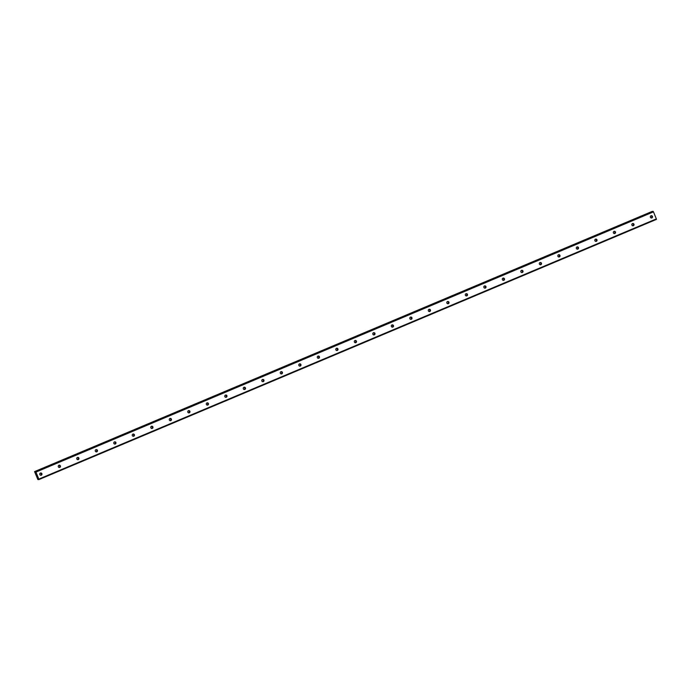 <?xml version="1.0" encoding="UTF-8"?>
<svg xmlns="http://www.w3.org/2000/svg" width="691" height="691" viewBox="0 0 691 691"><rect width="100%" height="100%" fill="white"/><g stroke="black" fill="none" stroke-linecap="round" stroke-linejoin="round"><path stroke-width="1.04" d="M651.103 217.941A1.149 1.123 89 0 0 651.069 215.765M651.872 217.907A1.149 1.123 89 0 0 651.423 215.704A1.149 1.123 89 0 0 650.343 217.078A1.149 1.123 89 0 0 651.872 217.907M40.527 475.218A1.149 1.123 89 0 0 40.484 473.05M41.296 475.183A1.149 1.123 89 0 0 40.838 472.981A1.149 1.123 89 0 0 39.758 474.363A1.149 1.123 89 0 0 41.296 475.183M59.029 467.427A1.149 1.123 89 0 0 58.985 465.25M59.797 467.392A1.149 1.123 89 0 0 59.34 465.19A1.149 1.123 89 0 0 58.26 466.563A1.149 1.123 89 0 0 59.797 467.392M77.53 459.627A1.149 1.123 89 0 0 77.487 457.459M78.299 459.593A1.149 1.123 89 0 0 77.85 457.39A1.149 1.123 89 0 0 76.761 458.772A1.149 1.123 89 0 0 78.299 459.593M96.032 451.836A1.149 1.123 89 0 0 95.989 449.66M96.8 451.802A1.149 1.123 89 0 0 96.351 449.591A1.149 1.123 89 0 0 95.263 450.973A1.149 1.123 89 0 0 96.8 451.802M114.533 444.037A1.149 1.123 89 0 0 114.499 441.86M115.302 444.002A1.149 1.123 89 0 0 114.853 441.799A1.149 1.123 89 0 0 113.765 443.173A1.149 1.123 89 0 0 115.302 444.002M133.035 436.237A1.149 1.123 89 0 0 133 434.069M133.804 436.202A1.149 1.123 89 0 0 133.354 434A1.149 1.123 89 0 0 132.266 435.382A1.149 1.123 89 0 0 133.804 436.202M151.536 428.446A1.149 1.123 89 0 0 151.502 426.269M152.305 428.411A1.149 1.123 89 0 0 151.856 426.209A1.149 1.123 89 0 0 150.776 427.582A1.149 1.123 89 0 0 152.305 428.411M170.038 420.646A1.149 1.123 89 0 0 170.003 418.47M170.807 420.612A1.149 1.123 89 0 0 170.357 418.409A1.149 1.123 89 0 0 169.278 419.791A1.149 1.123 89 0 0 170.807 420.612M188.539 412.847A1.149 1.123 89 0 0 188.505 410.679M189.317 412.812A1.149 1.123 89 0 0 188.859 410.609A1.149 1.123 89 0 0 187.779 411.991A1.149 1.123 89 0 0 189.317 412.812M207.05 405.056A1.149 1.123 89 0 0 207.006 402.879M207.818 405.021A1.149 1.123 89 0 0 207.36 402.818A1.149 1.123 89 0 0 206.281 404.192A1.149 1.123 89 0 0 207.818 405.021M225.551 397.256A1.149 1.123 89 0 0 225.508 395.088M226.32 397.221A1.149 1.123 89 0 0 225.862 395.019A1.149 1.123 89 0 0 224.782 396.401A1.149 1.123 89 0 0 226.32 397.221M244.053 389.465A1.149 1.123 89 0 0 244.009 387.288M244.821 389.43A1.149 1.123 89 0 0 244.372 387.219A1.149 1.123 89 0 0 243.284 388.601A1.149 1.123 89 0 0 244.821 389.43M262.554 381.665A1.149 1.123 89 0 0 262.511 379.489M263.323 381.631A1.149 1.123 89 0 0 262.874 379.428A1.149 1.123 89 0 0 261.785 380.801A1.149 1.123 89 0 0 263.323 381.631M281.056 373.866A1.149 1.123 89 0 0 281.021 371.698M281.824 373.831A1.149 1.123 89 0 0 281.375 371.628A1.149 1.123 89 0 0 280.287 373.01A1.149 1.123 89 0 0 281.824 373.831M299.557 366.075A1.149 1.123 89 0 0 299.523 363.898M300.326 366.04A1.149 1.123 89 0 0 299.877 363.837A1.149 1.123 89 0 0 298.788 365.211A1.149 1.123 89 0 0 300.326 366.04M318.059 358.275A1.149 1.123 89 0 0 318.024 356.107M318.827 358.24A1.149 1.123 89 0 0 318.378 356.038A1.149 1.123 89 0 0 317.299 357.42A1.149 1.123 89 0 0 318.827 358.24M336.56 350.484A1.149 1.123 89 0 0 336.526 348.307M337.329 350.449A1.149 1.123 89 0 0 336.88 348.238A1.149 1.123 89 0 0 335.8 349.62A1.149 1.123 89 0 0 337.329 350.449M355.062 342.684A1.149 1.123 89 0 0 355.027 340.508M355.839 342.65A1.149 1.123 89 0 0 355.381 340.447A1.149 1.123 89 0 0 354.302 341.82A1.149 1.123 89 0 0 355.839 342.65M373.572 334.885A1.149 1.123 89 0 0 373.529 332.716M374.341 334.85A1.149 1.123 89 0 0 373.883 332.647A1.149 1.123 89 0 0 372.803 334.029A1.149 1.123 89 0 0 374.341 334.85M392.073 327.093A1.149 1.123 89 0 0 392.03 324.917M392.842 327.059A1.149 1.123 89 0 0 392.384 324.856A1.149 1.123 89 0 0 391.305 326.23A1.149 1.123 89 0 0 392.842 327.059M410.575 319.294A1.149 1.123 89 0 0 410.532 317.117M411.344 319.259A1.149 1.123 89 0 0 410.895 317.057A1.149 1.123 89 0 0 409.806 318.439A1.149 1.123 89 0 0 411.344 319.259M429.076 311.494A1.149 1.123 89 0 0 429.042 309.326M429.845 311.46A1.149 1.123 89 0 0 429.396 309.257A1.149 1.123 89 0 0 428.308 310.639A1.149 1.123 89 0 0 429.845 311.46M447.578 303.703A1.149 1.123 89 0 0 447.543 301.526M448.347 303.669A1.149 1.123 89 0 0 447.898 301.466A1.149 1.123 89 0 0 446.809 302.839A1.149 1.123 89 0 0 448.347 303.669M466.08 295.903A1.149 1.123 89 0 0 466.045 293.735M466.848 295.869A1.149 1.123 89 0 0 466.399 293.666A1.149 1.123 89 0 0 465.319 295.048A1.149 1.123 89 0 0 466.848 295.869M484.581 288.112A1.149 1.123 89 0 0 484.546 285.936M485.35 288.078A1.149 1.123 89 0 0 484.901 285.867A1.149 1.123 89 0 0 483.821 287.249A1.149 1.123 89 0 0 485.35 288.078M503.083 280.313A1.149 1.123 89 0 0 503.048 278.136M503.851 280.278A1.149 1.123 89 0 0 503.402 278.076A1.149 1.123 89 0 0 502.322 279.449A1.149 1.123 89 0 0 503.851 280.278M521.593 272.513A1.149 1.123 89 0 0 521.55 270.345M522.361 272.479A1.149 1.123 89 0 0 521.904 270.276A1.149 1.123 89 0 0 520.824 271.658A1.149 1.123 89 0 0 522.361 272.479M540.094 264.722A1.149 1.123 89 0 0 540.051 262.545M540.863 264.688A1.149 1.123 89 0 0 540.405 262.485A1.149 1.123 89 0 0 539.326 263.858A1.149 1.123 89 0 0 540.863 264.688M558.596 256.922A1.149 1.123 89 0 0 558.553 254.746M559.365 256.888A1.149 1.123 89 0 0 558.907 254.685A1.149 1.123 89 0 0 557.827 256.067A1.149 1.123 89 0 0 559.365 256.888M577.097 249.123A1.149 1.123 89 0 0 577.054 246.955M577.866 249.088A1.149 1.123 89 0 0 577.417 246.886A1.149 1.123 89 0 0 576.329 248.268A1.149 1.123 89 0 0 577.866 249.088M595.599 241.332A1.149 1.123 89 0 0 595.564 239.155M596.368 241.297A1.149 1.123 89 0 0 595.918 239.095A1.149 1.123 89 0 0 594.83 240.468A1.149 1.123 89 0 0 596.368 241.297M614.1 233.532A1.149 1.123 89 0 0 614.066 231.364M614.869 233.498A1.149 1.123 89 0 0 614.42 231.295A1.149 1.123 89 0 0 613.332 232.677A1.149 1.123 89 0 0 614.869 233.498M632.602 225.741A1.149 1.123 89 0 0 632.567 223.564M633.371 225.707A1.149 1.123 89 0 0 632.921 223.495A1.149 1.123 89 0 0 631.842 224.877A1.149 1.123 89 0 0 633.371 225.707M38.454 479.381L37.919 479.606L37.85 478.224L38.566 479.597L38.826 479.105L35.958 472.074L653.479 211.869L656.346 218.9L38.826 479.105M652.287 211.619L34.55 471.616L37.919 479.606M653.479 211.869L652.831 211.394L35.31 471.599L35.699 473.007L34.55 471.616M38.929 479.589L656.45 219.384L656.346 218.9M35.958 472.074L35.664 471.59L653.185 211.386M652.183 211.411L34.662 471.608"/></g></svg>
